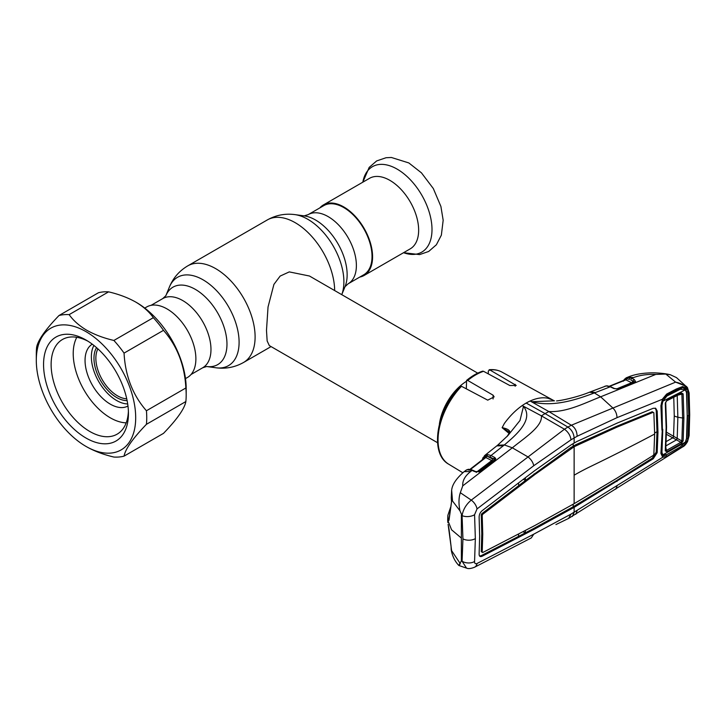 <?xml version="1.0" encoding="UTF-8"?>
<svg xmlns="http://www.w3.org/2000/svg" width="726" height="726" viewBox="0 0 726 726"><rect width="100%" height="100%" fill="white"/><g stroke="black" fill="none" stroke-linecap="round" stroke-linejoin="round"><path stroke-width="1.09" d="M343.788 207.582A39.939 23.06 60 0 1 369.879 242.774A39.939 23.06 60 0 1 363.762 274.773L348.117 283.812A39.939 23.06 60 0 0 354.234 251.804A39.939 23.06 60 0 0 328.143 216.611A39.939 23.06 60 0 0 308.178 214.633L323.823 205.603A39.939 23.06 60 0 1 343.788 207.582M477.708 373.146L309.467 276.016L289.275 271.896L280.145 276.08L273.92 284.383L268.039 306.98L266.487 330.366L267.15 340.957L269.31 345.576L437.551 442.715M439.393 424.129A40.157 23.187 -60 0 1 466.219 381.468M359.787 277.069A40.72 23.513 -120 0 0 364.153 275.453L410.217 248.855A40.72 23.513 -120 0 0 416.461 216.23A40.72 23.513 -120 0 0 389.862 180.347A40.72 23.513 -120 0 0 369.498 178.333L323.433 204.923A40.72 23.513 -120 0 0 319.848 207.89M364.153 275.453A40.72 23.513 -120 0 0 370.387 242.829A40.72 23.513 -120 0 0 343.788 206.946A40.72 23.513 -120 0 0 323.433 204.923M97.901 348.852A30.683 17.714 -120 0 0 117.548 395.861A30.683 17.714 -120 0 0 126.732 398.801M96.549 347.645A32.017 18.486 -120 0 0 116.605 397.494A32.017 18.486 -120 0 0 127.104 400.58M185.484 378.6L187.453 377.475A40.72 23.513 -120 0 0 193.688 344.841A40.72 23.513 -120 0 0 167.089 308.958A40.72 23.513 -120 0 0 146.734 306.944L144.764 308.078M509.098 433.422L502.12 427.687L504.37 423.449C509.77 416.08 515.723 410.126 522.212 405.571L523.482 406.415L519.988 420.481L507.991 435.482L497.573 445.247L484.914 455.338A1.343 1.098 56.7 0 0 484.75 456.944L482.999 459.24M526.168 403.048A54.441 31.436 -60 0 1 530.125 401.006L548.829 411.542L545.099 413.602L567.895 427.06L564.447 429.22L541.387 415.835L545.099 413.602L526.168 403.048A54.441 31.436 120 0 0 522.212 405.571L541.387 415.835C542.703 426.416 524.462 437.923 512.329 447.806L528.038 456.953C531.096 459.358 533.002 462.28 533.755 465.72L571.044 439.784L577.134 436.272L617.009 417.659L662.965 399.037C661.704 401.614 661.168 403.665 661.35 405.172L662.375 429.583L661.35 452.852M467.744 380.451L466.582 380.415C471.873 376.032 477.218 372.946 482.627 371.158L483.57 371.313A53.198 30.71 120 0 0 475.657 374.906A53.198 30.71 120 0 0 467.744 380.451L493.081 395.18L494.143 396.877L487.727 400.153L461.482 386.286A53.198 30.71 120 0 0 448.732 464.213L462.789 472.735M448.732 464.213C429.175 453.632 436.589 410.281 460.239 386.377L461.482 386.286M466.582 380.415L466.328 388.846M488.308 373.872L488.308 371.004L489.832 369.924L489.115 369.743C493.852 369.253 498.127 370.033 501.92 372.084A53.198 30.71 120 0 0 489.832 369.924L516.231 385.452L509.815 385.524L483.57 371.313M686.524 438.558L685.979 441.408L687.25 441.662L682.54 446.971L568.558 518.446L571.044 514.072L662.711 457.262L660.914 453.432L662.33 429.384M474.632 567.197C470.983 568.649 468.279 568.957 466.519 568.113L462.081 561.234A8.921 5.536 4.4 0 0 474.568 561.497C474.523 563.476 475.339 564.147 477.027 563.494A8.921 5.862 -117.6 0 1 474.632 567.197L531.287 537.93L533.755 534.173L571.044 514.072M477.027 563.494L533.755 534.173M451.336 498.081A1.343 0.998 -8.2 0 1 451.273 497.864L451.636 489.996L451.527 502.083L449.049 519.952C448.704 520.978 448.396 520.814 448.105 519.453L447.869 515.306L447.679 520.043L451.59 529.808L461.373 538.075L461.373 561.026L462.081 561.234L462.934 538.883L462.081 515.651A8.921 4.737 -4.1 0 0 474.568 514.725L477.027 508.926L533.755 465.72M474.568 514.725L475.348 538.619L474.568 561.497M528.038 456.953L471.265 500.114C466.156 504.37 463.097 509.552 462.081 515.651L459.975 510.814C458.551 503.853 458.66 497.818 460.311 492.7L462.752 485.848C462.362 480.748 464.985 475.975 470.639 471.528L464.168 471.619L467.009 469.658A1.343 0.88 64.5 0 0 466.872 469.749L465.548 470.539M461.373 538.075L461.373 515.124M448.142 524.544A1.343 1.08 -10.7 0 1 448.123 524.444L451.527 549.936C451.599 551.134 451.518 551.197 451.273 550.127L459.975 563.176C458.551 566.18 458.66 566.307 460.311 563.567M461.373 561.026L459.975 563.176M449.049 529.336A1.343 0.681 174.5 0 1 449.022 529.227L448.123 524.444A1.343 1.08 -10.7 0 1 448.105 524.353M449.022 529.227L451.499 549.863A1.343 0.626 171.7 0 1 451.499 549.791M451.273 550.127A1.343 1.162 -11.1 0 1 451.436 549.382M451.354 550.671C452.597 556.651 455.102 561.597 458.868 565.5L466.519 568.113M447.869 515.306L450.646 507.156M451.636 489.996L452.507 500.967L459.975 510.814M450.274 509.716L449.276 517.484M451.572 501.63A1.343 0.898 9.8 0 0 451.508 501.82L451.273 497.864A1.343 0.998 -8.2 0 1 451.273 497.619M449.049 519.952A1.343 0.853 6.1 0 1 449.031 519.716L451.508 501.82A1.343 0.898 9.8 0 0 451.527 502.083M448.105 519.453A1.343 1.098 -11.1 0 1 449.176 518.373M477.027 508.926A8.921 4.901 53 0 0 471.265 500.114L460.311 492.7M462.752 485.848L512.329 447.806L504.343 444.938L497.573 445.247M571.044 439.784C570.346 435.437 568.149 431.916 564.447 429.22L528.038 456.935M655.206 408.103L656.204 410.435L657.003 431.743L657.974 432.279L657.166 410.97L655.714 408.311L653.237 408.284L617 423.167L576.871 441.517L571.344 444.702L534.527 470.775L482.118 510.705C480.149 512.429 479.151 514.616 479.124 517.257L479.65 536.015L479.124 554.101C479.151 556.361 480.149 557.069 482.118 556.252L481.175 555.68L518.437 536.45L518.636 534.046M479.568 556.016L481.175 555.68M481.247 551.651L482.209 552.187L482.754 534.127L482.209 515.369L481.247 514.834L481.792 533.592L481.247 551.651L482.209 552.268M482.209 552.187L482.699 552.54L535.044 525.415L574.13 503.672L616.955 478.125L653.218 455.438L653.854 454.458L654.652 434.039L653.854 412.731L652.919 412.177M523.065 531.722L525.234 532.902L525.442 530.47M657.974 432.279L657.166 452.688L653.237 458.75L574.13 507.356L534.527 529.109L533.583 528.537L518.437 536.45M534.527 529.109L482.118 556.252M482.4 514.135L481.374 514.779A1.343 0.744 120 0 0 481.265 514.843L481.746 513.745L518.718 485.658L518.527 482.999M518.718 485.658L525.524 480.44L523.382 479.296M525.325 477.808L525.524 480.44L570.618 447.706L575.718 444.757L616.002 426.561L652.266 411.733M482.209 515.369L482.699 514.317L535.044 474.414L574.13 446.708L616.955 427.133L653.218 412.304M616.955 427.133L616.002 426.561M576.68 445.31L575.718 444.757M574.13 503.672L574.13 446.708L573.186 446.145L573.186 443.577M571.562 448.269L570.618 447.706M535.044 474.414L534.091 473.851M482.699 514.317L481.746 513.745M617 481.492L616.047 480.93L652.284 458.179L656.204 452.144L657.003 431.743L654.643 432.995M576.871 505.65L575.918 505.096L616.047 480.93M615.766 489.161L617.009 486.111M575.836 514.244L577.134 510.55M660.914 453.432L661.304 452.579L660.914 453.432M661.54 454.476L662.838 455.819L665.261 455.365M686.769 438.604L688.03 438.486L687.168 441.717L682.667 446.671L666.64 456.472L662.711 457.262A1.343 1.125 -67.9 0 0 662.838 455.819M666.64 456.472L666.25 454.83M676.351 450.665L676.414 449.884M572.315 516.504L574.13 512.438L574.13 507.356L573.186 506.793L575.918 505.096M533.583 528.537L573.186 506.793L573.186 504.216M571.344 508.844L570.4 508.282M509.716 432.242L502.12 427.687M495.549 459.295L494.96 458.923M509.579 432.66A1.343 0.935 26.6 0 1 509.652 432.387L509.652 432.387A1.343 0.935 26.6 0 1 509.861 432.133L507.147 436.38M502.129 427.668C507.102 428.639 509.679 430.128 509.861 432.133M484.914 455.338L487.827 454.621L491.003 455.547L504.343 444.938C517.774 433.758 533.637 419.12 523.519 406.406L523.482 406.415M486.547 456.518A1.343 0.989 21.1 0 0 486.42 456.59L486.193 457.189M485.585 454.993A1.343 1.153 69.4 0 0 485.213 456.454L484.079 458.405M487.001 454.648A1.343 1.007 82.2 0 0 486.629 456.128L485.213 456.454A1.343 1.025 26.5 0 1 485.267 457.48L485.313 457.407M487.827 454.621A1.343 1.035 93.6 0 0 487.364 456.3L486.629 456.128A1.343 0.844 117.1 0 1 485.839 457.525L470.203 469.668M493.018 460.856L491.747 460.547A1.343 0.844 117.1 0 0 492.537 458.95L493.889 459.041L490.213 457.153L487.364 456.3L492.537 458.95M476.12 472.435L491.747 460.547L485.839 457.525L485.068 457.698L485.839 457.525M490.213 457.153A1.343 0.844 117.1 0 1 491.003 455.547L494.687 457.434A1.343 0.844 117.1 0 0 493.889 459.041L494.633 459.386A1.343 1.08 173.1 0 1 495.74 458.578L495.132 459.73A1.343 0.726 -127.3 0 0 494.497 459.73A1.343 0.726 -127.3 0 0 494.379 459.885M494.687 457.434L495.74 458.578M495.132 459.73L479.559 471.555A1.343 0.726 -127.1 0 0 478.924 471.555A1.343 0.726 -127.1 0 0 478.797 471.728M481.855 515.17A1.343 0.808 -122.1 0 0 481.374 514.779L481.247 514.698M470.639 471.528L472.072 470.412L466.872 469.749M470.484 469.822A1.343 0.926 105.2 0 1 471.165 469.658L468.497 469.286A1.343 1.198 91.9 0 0 467.825 469.486M474.632 471.601A1.343 0.817 -64.9 0 1 475.367 471.464L472.808 470.267A1.343 0.817 115.1 0 0 472.072 470.412L474.632 471.601L478.57 471.755L475.367 471.464M479.559 471.555L478.924 471.918L479.45 471.51M624.632 379.163A1.343 1.071 37 0 0 624.269 379.444L626.375 377.747L630.286 377.647L634.279 379.507L635.559 381.558L617.962 388.891L614.033 388.601L610.239 386.804L594.413 392.938L600.629 396.823C585.428 402.721 566.752 412.531 548.829 411.542L571.353 425.236L567.895 427.06C571.689 429.728 573.776 433.358 574.13 437.95L574.13 443.032M686.388 391.831L685.979 389.472A1.343 0.953 -31.7 0 0 687.168 388.873L687.25 388.846C684.908 385.442 681.024 383.21 675.607 382.139L571.353 425.236C575.019 427.496 576.943 431.171 577.134 436.272M612.862 407.976C615.494 410.626 616.882 413.856 617.009 417.659M661.949 430.155L660.914 405.68L662.711 398.792L666.64 394.073L676.351 388.982L682.667 386.541L687.168 388.873L688.03 391.641L688.765 415.508L688.03 438.486M660.914 405.68L661.304 405.008M666.64 394.073L666.45 395.253L662.965 399.037M676.351 388.982L676.106 390.352L666.423 395.262M682.667 386.541L682.177 387.965L676.106 390.352M682.077 387.983L676.859 390.007M685.979 389.472L683.048 387.956M687.223 415.662L686.769 391.886M686.778 438.604L687.486 415.699L688.765 415.508M682.667 446.671L682.558 445.955M682.54 446.971C684.21 446.281 685.879 444.475 687.567 441.553L688.693 436.199L689.292 415.218L688.693 393.501L687.25 388.846A1.343 0.962 -34.7 0 0 687.449 387.611L687.449 387.611A1.343 0.962 -34.7 0 0 687.322 387.466L676.514 377.629L670.316 374.734L665.815 374.044L655.75 374.425L600.629 396.823L612.844 407.976M686.778 391.886L688.03 391.641M665.815 374.044L675.607 382.139L686.36 386.359M688.693 393.501A1.343 0.717 -3 0 0 689.119 392.938L687.449 387.611L686.369 386.359M688.693 436.199A1.343 0.826 3.2 0 0 689.119 435.636L689.7 414.655L689.119 392.938M595.547 392.512L590.365 391.868L589.439 392.221L594.413 392.938C577.606 399.218 553.566 407.613 531.613 401.732L530.125 401.006C536.795 398.02 542.749 397.113 547.967 398.284L551.824 399.69M531.623 401.714L554.464 400.816M589.439 392.221L589.385 392.24C580.301 396.042 564.91 400.071 556.57 400.943M625.603 378.963L627.182 377.52M627.863 377.157L633.598 377.556L631.811 378.264A1.343 0.844 116.8 0 0 630.821 379.988L633.29 381.232L630.821 379.988M655.75 374.425C647.383 374.126 639.996 375.17 633.598 377.556M614.033 388.601A1.343 0.817 -64.6 0 1 614.577 388.582L610.775 386.776A1.343 0.817 -64.6 0 0 610.239 386.804L606.183 385.923A1.343 1.107 -94 0 1 606.791 385.905M606.183 385.923L590.365 391.868M623.316 381.232L624.269 379.444A1.343 1.071 37 0 0 624.124 380.297M627.591 377.266L626.347 377.756A1.343 1.243 69.1 0 0 625.612 379.036A1.343 1.016 24.2 0 1 625.576 379.625L609.35 386.214M616.392 389L631.602 382.738L625.894 379.861L625.14 380.043M609.722 386.341L625.894 379.861A1.343 0.844 116.8 0 0 626.81 378.718L625.612 379.036M634.488 381.94L633.29 381.232A1.343 0.844 116.8 0 1 634.279 379.507M630.286 377.647A1.343 0.953 106.8 0 0 629.442 379.426L626.81 378.718A1.343 0.871 77.8 0 1 627.3 377.493M635.559 381.558A1.343 1.044 -130.3 0 0 634.669 381.722L634.669 381.722A1.343 1.044 -130.3 0 0 634.615 381.767M635.068 381.849A1.343 0.808 -112.5 0 0 634.524 381.794L617.427 388.837L614.577 388.582M617.962 388.891A1.343 0.808 -112.3 0 0 617.427 388.837M606.981 385.914A1.343 1.007 -87.6 0 1 607.308 385.86L610.775 386.776M666.223 441.553L672.639 437.896A1.343 0.771 120 0 0 673.556 436.272L674.263 416.062L673.764 397.276M681.306 443.586L666.976 451.726L665.279 450.864L666.132 427.478L665.279 403.111L666.976 400.126L681.306 392.884L683.148 393.882L683.901 417.813L683.148 440.863L681.306 443.586A1.343 0.726 -119.8 0 0 680.825 442.288L666.468 434.339M683.148 440.863A1.343 0.826 -175.9 0 1 681.886 441.009L682.631 418.004L677.857 417.259L677.204 438.468L676.423 439.902L665.452 446.127M662.829 454.884L685.353 442.125L680.307 446.962L666.922 454.558L662.829 454.884L661.486 451.136M685.353 442.125L686.524 438.486L687.223 415.98L686.524 392.648L685.353 389.817L662.829 401.215L666.922 396.024L665.116 396.196M678.193 389.472L680.307 389.263L666.922 396.024M685.353 389.817L680.307 389.263M661.359 404.155L661.958 405.453L662.829 401.215M661.958 405.453L662.375 428.376M662.784 429.266L661.958 452.144M683.901 417.813L682.631 418.004L681.886 394.109L680.825 393.646A1.343 0.771 -117 0 0 680.997 393.601L680.997 393.601A1.343 0.771 -117 0 0 681.306 392.884M681.169 393.537L666.668 400.852L665.715 402.549A1.343 0.708 176.5 0 0 665.669 402.395L666.504 400.897A1.343 0.762 -116.7 0 0 666.668 400.852L666.668 400.852A1.343 0.762 -116.7 0 0 666.976 400.126M666.559 426.906L665.715 402.549A1.343 0.708 176.5 0 1 665.279 403.111M665.279 450.864A1.343 0.835 3.8 0 0 665.715 450.301L665.715 450.301A1.343 0.835 3.8 0 0 665.669 450.047L666.504 450.419L680.825 442.288L681.886 441.009L673.646 436.326A1.343 0.762 120.6 0 1 672.712 437.941M666.976 451.726A1.343 0.717 -119.3 0 0 666.504 450.419L665.869 447.851M678.148 395.053L681.886 394.109A1.343 0.717 -3.8 0 0 683.148 393.882M674.263 416.062L677.857 417.259L677.204 395.289M676.405 439.892L677.186 438.459M124.055 456.137L163.495 433.368C177.162 419.192 184.613 408.584 185.865 401.542A78.09 45.085 -120 0 0 186.183 394.944L186.183 388.573A70.286 40.574 -120 0 0 136.479 302.488L135.689 302.034C127.803 297.624 118.774 294.23 108.591 291.852A78.09 45.085 -120 0 0 98.418 292.76L58.978 315.538A78.09 45.085 60 0 1 69.151 314.63C73.272 320.502 79.143 325.72 86.784 330.276C94.634 334.668 103.664 338.062 113.882 340.458A78.09 45.085 60 0 1 124.055 353.108C125.271 375.868 132.731 395.089 146.425 410.753A78.09 45.085 60 0 1 146.425 424.32C132.767 438.495 125.308 449.104 124.055 456.137A78.09 45.085 60 0 1 113.882 457.044C103.664 454.657 94.634 451.263 86.784 446.862L85.995 446.408A70.286 40.574 -120 0 0 135.689 417.713A70.286 40.574 -120 0 0 85.995 331.637A70.286 40.574 -120 0 0 36.3 360.332A70.286 40.574 -120 0 0 85.995 446.408M186.183 394.944A78.09 45.085 -120 0 0 185.865 387.983C184.649 365.223 177.198 346.003 163.495 330.339A78.09 45.085 -120 0 0 153.331 317.679C149.184 311.781 143.303 306.572 135.689 302.034M85.995 438.032A60.022 34.648 60 0 1 43.56 364.525A60.022 34.648 60 0 1 85.995 340.022L85.995 340.022A60.022 34.648 60 0 1 128.438 413.53A60.022 34.648 60 0 1 85.995 438.032M128.393 411.261A54.668 31.563 60 0 1 117.113 434.175A54.668 31.563 60 0 1 89.779 431.471A54.668 31.563 60 0 1 54.069 383.301A54.668 31.563 60 0 1 62.454 339.496A54.668 31.563 60 0 1 87.937 341.193M36.3 360.332L36.3 353.952A78.09 45.085 60 0 1 36.618 347.355C37.834 340.367 45.284 329.758 58.978 315.538M146.425 424.32L185.865 401.542M146.425 410.753L185.865 387.983M124.055 353.108L163.495 330.339M113.882 340.458L153.331 317.679M69.151 314.63L108.591 291.852M127.685 403.937A35.701 20.609 60 0 1 116.605 400.498A35.701 20.609 60 0 1 93.926 345.458M127.967 406.015A35.701 20.609 60 0 1 110.298 404.146A35.701 20.609 60 0 1 87.02 372.846A35.701 20.609 60 0 1 92.275 344.178M126.188 422.85A52.435 30.274 60 0 1 110.298 417.813A52.435 30.274 60 0 1 76.802 337.3M151.09 305.328L162.76 298.586L165.855 295.709A44.722 25.818 60 0 1 195.358 289.375A44.722 25.818 60 0 1 226.439 337.163A44.722 25.818 60 0 1 206.719 366.521L215.903 367.773C225.686 369.08 234.897 367.311 243.555 362.474L271.061 346.592M165.846 295.736L169.358 287.142A50.992 29.439 60 0 1 203.044 279.809A50.992 29.439 60 0 1 238.5 334.368A50.992 29.439 60 0 1 215.903 367.773M169.358 287.142C173.115 278.022 179.249 270.925 187.771 265.861A55.775 32.207 60 0 1 215.658 268.62A55.775 32.207 60 0 1 252.103 317.77A55.775 32.207 60 0 1 243.555 362.474M187.771 265.861L267.331 219.924A55.775 32.207 60 0 1 295.219 222.691A55.775 32.207 60 0 1 334.659 290.563M307.842 219.306A50.992 29.439 60 0 1 341.755 294.656L345.068 286.589A44.722 25.818 60 0 0 315.529 219.996A44.722 25.818 60 0 0 304.239 215.885L294.974 214.624A50.992 29.439 60 0 1 307.842 219.306M162.76 298.586A39.939 23.06 60 0 1 182.734 300.564A39.939 23.06 60 0 1 208.825 335.757A39.939 23.06 60 0 1 202.699 367.764L206.638 366.512M465.684 388.501A36.3 20.954 -60 0 1 466.219 388.092M403.547 252.702A49.332 28.486 -120 0 0 431.852 225.722A49.332 28.486 -120 0 0 397.122 169.113A49.332 28.486 -120 0 0 362.828 182.181L369.18 167.397L376.658 160.927L386.041 157.733L391.387 157.478L408.838 162.942L421.443 172.842L433.322 188.542L440.909 206.474L443.169 220.25L441.363 235.151L436.39 244.753L428.676 251.468L419.619 254.59L403.547 252.712M515.17 384.308L515.17 386.25M493.081 395.18L493.081 398.964M475.348 538.619A8.921 5.155 180 0 1 462.934 538.883M574.13 475.194A254.708 147.051 180 0 1 590.601 466.482A1896.494 1094.935 -0 0 0 654.652 434.039M657.166 410.97L656.204 410.435M657.166 452.688L656.204 452.144M653.237 458.75L652.284 458.179M483.062 457.679A1.343 1.007 22.6 0 0 483.071 459.059M503.39 445.719L496.793 445.882M689.292 415.218A1.343 0.771 0 0 0 689.7 414.655M625.621 378.754L626.983 377.565M670.316 374.734C666.132 373.699 660.687 373.064 653.99 372.828C643.49 372.828 634.86 374.235 628.099 377.057L632.881 377.838M631.602 382.738A1.343 0.844 116.8 0 0 632.6 381.023M666.504 432.206L673.556 436.272M666.513 426.716L666.132 427.478M304.14 215.867L308.178 214.633M191.029 374.507L202.699 367.764M345.022 286.688L348.117 283.812M267.331 219.924C275.98 215.087 285.191 213.317 294.974 214.624M568.585 518.428L555.934 524.562M447.869 522.584L447.679 520.043M451.091 546.95L451.209 549.763M464.195 471.601C456.654 478.162 452.507 484.133 451.753 489.515M661.549 454.494L661.35 452.815M482.01 460.012L484.605 455.565M509.806 432.324L506.975 436.616M494.497 459.73L478.924 471.555M469.54 469.686L485.213 457.516M471.165 469.658L472.808 470.267M687.567 441.553L689.119 435.636M501.92 372.084L553.793 400.57M606.446 385.869L604.867 386.232M661.422 451.953L662.257 453.986M665.715 450.419L666.559 426.915"/></g></svg>
